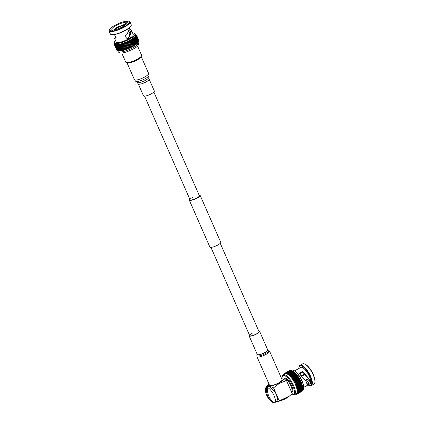 <?xml version="1.0" encoding="UTF-8"?>
<svg xmlns="http://www.w3.org/2000/svg" width="424" height="424" viewBox="0 0 424 424"><rect width="100%" height="100%" fill="white"/><g stroke="black" fill="none" stroke-linecap="round" stroke-linejoin="round"><path stroke-width="0.64" d="M189.745 199.052A5.92 1.442 -23.7 0 0 189.268 200.075L209.885 247.038A5.92 1.442 -23.7 0 0 217.798 245.03A5.92 1.442 -23.7 0 0 220.729 242.279L200.112 195.31A5.92 1.442 -23.7 0 0 199.042 194.971M189.268 200.075A5.92 1.442 -23.7 0 0 197.181 198.061A5.92 1.442 -23.7 0 0 200.112 195.31M192.549 197.372A5.077 1.235 -23.7 0 0 190.042 199.731A5.077 1.235 -23.7 0 0 196.826 198.008A5.077 1.235 -23.7 0 0 199.338 195.649L153.859 92.045M123.935 25.991A4.229 1.028 -23.7 0 0 123.93 25.965A4.229 1.028 -23.7 0 0 118.275 27.401A4.229 1.028 -23.7 0 0 116.181 29.367A4.229 1.028 -23.7 0 0 116.192 29.394M125.149 25.17A5.75 1.399 -23.7 0 0 125.011 25.106A5.75 1.399 -23.7 0 0 124.46 25.027A5.75 1.399 -23.7 0 0 120.914 25.816A5.75 1.399 -23.7 0 0 119.706 26.293A5.75 1.399 -23.7 0 0 117.633 27.306A5.75 1.399 -23.7 0 0 115.953 28.381L115.28 28.488A6.598 1.606 -23.7 0 1 117.257 27.216A6.598 1.606 -23.7 0 1 119.727 26.018L119.69 26.256A5.75 1.399 -23.7 0 0 117.612 27.269A5.75 1.399 -23.7 0 0 115.938 28.339M115.953 28.381A5.75 1.399 -23.7 0 0 115.302 28.938L114.628 29.049A6.598 1.606 -23.7 0 0 114.019 29.844M115.423 28.821L115.28 28.488M114.623 43.73L114.496 44.52L114.634 44.25L114.798 44.939L114.952 44.647L114.867 44.986L117.538 45.236L117.697 44.907L117.734 45.214L118.386 44.806L118.439 45.108L119.123 44.668L119.769 44.833L119.907 44.494L120.591 44.668L120.734 44.282L121.45 44.462L121.598 44.032L122.335 44.218L122.483 43.752L123.246 43.942L123.395 43.439L124.179 43.635L124.322 43.094L125.117 43.296L125.255 42.729L126.061 42.93L126.188 42.336L126.999 42.538L127.115 41.923L127.926 42.124L128.027 41.494L128.832 41.695L128.923 41.049L129.718 41.245L129.786 40.598L130.566 40.789L130.619 40.137L131.376 40.322L131.408 39.67L132.145 39.851L132.15 39.204L132.866 39.379L132.845 38.743L133.523 38.907L133.481 38.287L134.122 38.446L134.053 37.842L134.657 37.99L134.556 37.407L135.124 37.55L134.991 36.994L135.516 37.127L135.351 36.596L135.828 36.718L135.638 36.225L136.067 36.337L135.844 35.881L136.221 35.976L135.972 35.563L136.295 35.648L136.019 35.277L136.305 35.181L135.982 35.028L136.279 35.107L135.643 34.577M138.706 41.282L136.671 43.805L134.768 45.172L134.424 45.039L134.026 45.638L133.655 45.501L133.237 46.099L132.839 45.967L132.405 46.566L131.991 46.428L130.65 47.462L130.21 47.329L129.733 47.891L129.288 47.758L128.806 48.304L128.361 48.172L126.018 49.407L121.004 50.774L117.596 50.668L115.158 45.124M136.067 36.337L136.131 36.066M135.828 36.718L135.908 36.422M135.516 37.127L135.606 36.809M135.124 37.55L135.224 37.211M134.657 37.99L134.768 37.635M134.122 38.446L134.244 38.081M133.523 38.907L133.65 38.536M136.083 44.08L135.818 44.133M132.866 39.379L132.993 39.003M135.426 44.547L135.145 44.584M132.145 39.851L132.277 39.474L134.705 45.008M132.283 39.485L134.71 45.013L134.424 45.039M117.549 50.652L118.179 50.875A11.411 2.772 -23.7 0 0 132.818 46.518A11.411 2.772 -23.7 0 0 138.404 41.997L138.743 41.208M120.034 44.833L122.446 50.318M119.202 44.96L121.635 50.504M118.439 45.108L120.877 50.652M117.734 45.214L118.227 45.14L120.66 50.684L120.167 50.758M117.082 45.278L117.538 45.236L119.971 50.779L119.515 50.822M116.499 45.304L116.907 45.289L119.34 50.832L118.932 50.843M115.98 45.283L116.34 45.299L118.773 50.843L118.413 50.827M115.535 45.225L117.967 50.769M114.422 42.103A11.411 2.772 -23.7 0 0 114.374 42.209A11.411 2.772 -23.7 0 0 114.321 42.988L114.777 44.027A11.411 2.772 -23.7 0 0 130.025 40.158A11.411 2.772 -23.7 0 0 135.669 34.853L135.214 33.819A11.411 2.772 -23.7 0 0 134.599 33.332A11.411 2.772 -23.7 0 0 134.493 33.295M114.634 43.704L114.491 44.292M114.867 44.986L115.143 45.262M120.013 44.774L122.435 50.302M115.551 40.609A11.241 2.73 -23.7 0 0 114.464 42.003A11.241 2.73 -23.7 0 0 118.678 43.131A11.241 2.73 -23.7 0 0 129.437 38.96A11.241 2.73 -23.7 0 0 134.392 33.258A11.241 2.73 -23.7 0 0 132.627 33.114M114.321 42.988A11.411 2.772 -23.7 0 0 129.574 39.119A11.411 2.772 -23.7 0 0 135.214 33.819M109.291 29.818L109.116 30.226A11.411 2.772 -23.7 0 0 109.063 31.01L110.362 33.968A11.411 2.772 -23.7 0 0 110.971 34.455L111.39 34.604A11.077 2.692 -23.7 0 0 125.599 30.369A11.077 2.692 -23.7 0 0 131.027 25.986L131.196 25.578A11.411 2.772 -23.7 0 0 131.255 24.793L129.956 21.836A11.411 2.772 -23.7 0 0 129.341 21.348L128.923 21.2A11.077 2.692 -23.7 0 0 114.713 25.435A11.077 2.692 -23.7 0 0 109.291 29.818A11.077 2.692 -23.7 0 0 113.441 30.926A11.077 2.692 -23.7 0 0 124.041 26.823A11.077 2.692 -23.7 0 0 128.923 21.2M110.971 34.455A11.411 2.772 -23.7 0 0 125.61 30.099A11.411 2.772 -23.7 0 0 131.196 25.578M109.063 31.01A11.411 2.772 -23.7 0 0 124.312 27.136A11.411 2.772 -23.7 0 0 129.956 21.836M113.277 30.099A1.966 0.477 -23.7 0 0 113.643 29.881A8.204 1.993 -23.7 0 0 122.833 26.643A8.204 1.993 -23.7 0 0 126.893 22.827A8.204 1.993 -23.7 0 0 126.718 22.615A1.966 0.477 -23.7 0 0 127.136 22.398A1.966 0.477 -23.7 0 0 128.106 21.486A1.966 0.477 -23.7 0 0 125.478 22.154A1.966 0.477 -23.7 0 0 125.112 22.377A8.204 1.993 -23.7 0 0 115.922 25.615A8.204 1.993 -23.7 0 0 111.862 29.426A8.204 1.993 -23.7 0 0 112.037 29.638A1.966 0.477 -23.7 0 0 111.623 29.855A1.966 0.477 -23.7 0 0 110.648 30.767A1.966 0.477 -23.7 0 0 113.277 30.099M115.598 38.07L115.71 37.339L114.496 34.572M125.112 22.377L126.018 24.449M129.739 30.263L130.645 31.381L128.981 36.687L127.905 38.197L126.808 38.457M126.93 23.103L126.718 22.615M112.418 30.507L112.037 29.638M115.704 38.006L114.591 38.43L116.16 42.008A9.328 2.268 -23.7 0 0 128.631 38.844A9.328 2.268 -23.7 0 0 133.242 34.508L131.673 30.931L129.426 36.893L128.377 38.266L127.025 38.505L125.122 36.496L126.479 33.947L127.285 33.681L130.099 27.369M116.112 37.556L115.19 38.065L115.975 37.588M129.951 29.754L130.311 29.558L130.025 29.542M130.311 29.558L131.673 30.931M124.444 24.989A5.75 1.399 -23.7 0 0 120.898 25.779L120.935 25.541A6.598 1.606 -23.7 0 1 125.138 24.603L124.46 25.027M125.165 25.154A5.75 1.399 -23.7 0 0 124.995 25.069L125.69 24.682A6.598 1.606 -23.7 0 1 125.737 24.698M115.286 28.901A5.75 1.399 -23.7 0 0 114.745 29.728M115.302 28.938A5.75 1.399 -23.7 0 0 114.766 29.728M128.981 36.687L129.426 36.893M136.358 35.796L136.327 35.441M136.38 35.468L136.009 34.763M134.026 45.638L131.408 39.67M133.237 46.099L130.619 40.137M132.405 46.566L129.786 40.598M131.541 47.016L128.923 41.049M130.65 47.462L128.027 41.494M129.733 47.891L127.115 41.923M128.806 48.304L126.188 42.336M127.873 48.696L125.255 42.729M126.94 49.062L124.322 43.094M126.018 49.407L123.395 43.439M125.107 49.719L122.483 43.752M124.216 50L121.598 44.032M123.352 50.249L120.734 44.282M125.276 24.915L125.138 24.603M130.475 29.622L129.574 30.141M144.059 96.1A5.92 1.442 156.3 0 1 143.487 95.787L138.272 83.899A5.92 1.442 156.3 0 0 138.844 84.217A5.92 1.442 156.3 0 0 145.257 82.378A5.92 1.442 156.3 0 0 149.116 79.14L154.336 91.022A5.92 1.442 156.3 0 1 150.472 94.266A5.92 1.442 156.3 0 1 144.059 96.1M137.546 46.009L141.579 55.184A8.644 2.099 156.3 0 1 141.537 55.777A8.644 2.099 156.3 0 1 134.959 60.383A8.644 2.099 156.3 0 1 126.58 62.598A8.644 2.099 156.3 0 1 126.204 62.508A8.644 2.099 156.3 0 1 125.743 62.137L121.715 52.958M141.537 55.777L141.065 56.88A7.743 1.881 156.3 0 1 135.177 61.003A7.743 1.881 156.3 0 1 127.666 62.985A7.743 1.881 156.3 0 1 127.333 62.906L126.204 62.508M220.252 243.297L258.99 331.541A5.077 1.235 156.3 0 1 256.478 333.9A5.077 1.235 156.3 0 1 249.694 335.623A5.077 1.235 156.3 0 1 252.206 333.264M258.735 330.964A5.713 1.389 156.3 0 1 259.573 331.287A5.713 1.389 156.3 0 1 256.748 333.942A5.713 1.389 156.3 0 1 249.111 335.882A5.713 1.389 156.3 0 1 249.439 335.045M278.679 382.861A6.879 1.669 -23.7 0 0 282.082 379.666L269.563 351.141A6.879 1.669 156.3 0 1 266.161 354.337A6.879 1.669 156.3 0 1 256.965 356.674L269.484 385.193A6.879 1.669 -23.7 0 0 278.679 382.861M269.097 384.319A7.934 1.929 -23.7 0 0 269.288 386.041A7.934 1.929 -23.7 0 0 279.125 382.925A7.934 1.929 -23.7 0 0 282.278 378.823A7.934 1.929 -23.7 0 0 281.7 378.786M281.69 378.77L286.513 380.62L279.58 383.243L273.522 387.838L269.288 386.041L266.092 387.472A8.729 3.037 60.5 0 1 266.436 387.351C266.007 393.981 268.281 399.079 273.268 402.641L274.143 402.143M268.964 384.324L266.155 386.746L269.288 386.041L275.457 392.497L277.646 398.735L276.925 401.38L274.678 402.673A8.729 3.037 60.5 0 1 274.317 402.8C269.33 399.228 267.056 394.135 267.491 387.51L268.466 386.969L267.904 386.81L266.436 387.351M286.513 380.62L292.231 393.647L289.433 396.058L279.241 400.871L276.517 401.613M291.357 391.665A7.192 2.512 -119.1 0 0 290.891 385.829A7.192 2.512 -119.1 0 0 284.366 379.093L283.958 379.321M283.815 379.263A7.897 2.761 60.9 0 1 287 379.088A7.897 2.761 60.9 0 1 291.601 385.644A7.897 2.761 60.9 0 1 291.585 392.179M289.433 396.058L288.405 396.864A7.934 1.929 156.3 0 1 277.868 401.491L277.391 401.57M279.241 400.871L273.522 387.838M266.399 387.303L266.155 386.746M273.268 402.641A8.729 3.037 60.5 0 1 272.303 402.106C268.074 399 265.753 394.892 265.35 389.794A8.729 3.037 60.5 0 1 266.092 387.472M283.237 374.858L285.066 373.846A11.437 4.002 60.9 0 1 295.443 384.563A11.437 4.002 60.9 0 1 296.18 393.843L294.351 394.861A11.437 4.002 60.9 0 0 293.615 385.575A11.437 4.002 60.9 0 0 283.237 374.858L282.172 376.274L282.013 378.791M291.988 370.724L287.196 373.719L287.297 373.083L291.739 370.613L292.359 370.846L291.988 370.724A12.073 4.224 60.9 0 1 292.274 370.878L292.528 371.026A12.073 4.224 60.9 0 1 292.83 371.217L293.101 371.408A12.073 4.224 60.9 0 1 293.413 371.641L293.689 371.864A12.073 4.224 60.9 0 1 294.012 372.139L294.293 372.399A12.073 4.224 60.9 0 1 294.622 372.712L294.913 372.998A12.073 4.224 60.9 0 1 295.242 373.348L295.533 373.666A12.073 4.224 60.9 0 1 295.862 374.048L296.153 374.397A12.073 4.224 60.9 0 1 296.482 374.805L296.768 375.176A12.073 4.224 60.9 0 1 297.097 375.611L297.378 376.009A12.073 4.224 60.9 0 1 297.696 376.464L297.971 376.878A12.073 4.224 60.9 0 1 298.279 377.355L298.544 377.779A12.073 4.224 60.9 0 1 298.841 378.272L299.095 378.712A12.073 4.224 60.9 0 1 299.376 379.215L299.614 379.66A12.073 4.224 60.9 0 1 299.879 380.169L300.102 380.62A12.073 4.224 60.9 0 1 300.351 381.134L300.558 381.584L296.116 384.054A12.073 4.224 60.9 0 1 296.228 384.314A12.073 4.224 60.9 0 1 296.339 384.568L301.045 382.077L300.971 382.549L296.53 385.013A12.073 4.224 60.9 0 1 296.731 385.522L301.411 382.994L301.342 383.497L296.895 385.962A12.073 4.224 60.9 0 1 297.076 386.46L301.734 383.895L301.66 384.425L297.219 386.895A12.073 4.224 60.9 0 1 297.372 387.377L302.01 384.769L301.936 385.326L297.494 387.796A12.073 4.224 60.9 0 1 297.621 388.262L302.238 385.617L302.158 386.195L297.717 388.665A12.073 4.224 60.9 0 1 297.812 389.11L302.413 386.423L302.328 387.022L297.887 389.492A12.073 4.224 60.9 0 1 297.955 389.916L302.535 387.186L302.445 387.801L298.003 390.271A12.073 4.224 60.9 0 1 298.04 390.663L302.604 387.896L302.508 388.527L298.061 390.997A12.073 4.224 60.9 0 1 298.072 391.357L302.625 388.554L302.513 389.195L298.067 391.665A12.073 4.224 60.9 0 1 298.051 391.993L302.492 389.524L302.588 389.147L302.46 389.794L298.019 392.264A12.073 4.224 60.9 0 1 297.966 392.555L302.413 390.085L302.498 389.672L302.354 390.324L297.913 392.794A12.073 4.224 60.9 0 1 297.834 393.048L302.275 390.578A12.073 4.224 60.9 0 0 302.354 390.324M296.116 384.054L295.475 384.022L295.91 383.603L300.351 381.134M300.102 380.62L295.661 383.089A12.073 4.224 60.9 0 1 295.91 383.603M295.661 383.089L295.03 383.089L295.438 382.639L299.879 380.169M299.614 379.66L295.173 382.13A12.073 4.224 60.9 0 1 295.438 382.639M295.173 382.13L294.548 382.167L294.934 381.685L299.376 379.215M299.095 378.712L294.654 381.181A12.073 4.224 60.9 0 1 294.934 381.685M294.654 381.181L294.039 381.256L294.399 380.741L298.841 378.272M298.544 377.779L294.102 380.249A12.073 4.224 60.9 0 1 294.399 380.741M294.102 380.249L293.503 380.365L293.837 379.825L298.279 377.355M297.971 376.878L293.53 379.348A12.073 4.224 60.9 0 1 293.837 379.825M293.53 379.348L292.947 379.501L293.254 378.934L297.696 376.464M297.378 376.009L292.936 378.473A12.073 4.224 60.9 0 1 293.254 378.934M292.936 378.473L292.375 378.669L292.65 378.081L297.097 375.611M296.768 375.176L292.327 377.646A12.073 4.224 60.9 0 1 292.65 378.081M292.327 377.646L291.786 377.885L292.041 377.275L296.482 374.805M296.153 374.397L291.712 376.867A12.073 4.224 60.9 0 1 292.041 377.275M291.712 376.867L291.187 377.143L291.421 376.517L295.862 374.048M295.533 373.666L291.092 376.136A12.073 4.224 60.9 0 1 291.421 376.517M291.092 376.136L290.588 376.454L290.8 375.818L295.242 373.348M294.913 372.998L290.466 375.468A12.073 4.224 60.9 0 1 290.8 375.818M290.466 375.468L289.995 375.823L290.18 375.182L294.622 372.712M294.293 372.399L289.852 374.869A12.073 4.224 60.9 0 1 290.18 375.182M289.852 374.869L289.401 375.261L289.571 374.609L294.012 372.139M293.689 371.864L289.248 374.334A12.073 4.224 60.9 0 1 289.571 374.609M289.248 374.334L288.824 374.763L288.972 374.111L293.413 371.641M293.101 371.408L288.659 373.878A12.073 4.224 60.9 0 1 288.972 374.111M288.659 373.878L288.256 374.339L288.389 373.687L292.83 371.217M292.528 371.026L288.087 373.496A12.073 4.224 60.9 0 1 288.389 373.687M288.087 373.496L287.716 373.989L287.832 373.343L292.274 370.878M287.541 373.194A12.073 4.224 60.9 0 1 287.832 373.343M302.429 389.995L302.566 389.349A11.437 4.002 60.9 0 0 300.923 381.515A11.437 4.002 60.9 0 0 292.253 370.793L291.521 370.528A12.073 4.224 60.9 0 0 291.468 370.512L287.027 372.977A12.073 4.224 60.9 0 1 287.297 373.083M287.027 372.977L286.704 373.528L286.799 372.908L291.24 370.438L291.871 370.661M291.24 370.438A12.073 4.224 60.9 0 0 290.986 370.38L286.545 372.85A12.073 4.224 60.9 0 1 286.799 372.908M286.545 372.85L286.248 373.422L286.333 372.818L290.774 370.348L291.41 370.55M290.774 370.348A12.073 4.224 60.9 0 0 290.541 370.332L286.099 372.802A12.073 4.224 60.9 0 1 286.333 372.818M286.099 372.802L285.824 373.401L285.903 372.813L290.461 370.375M290.345 370.343A12.073 4.224 60.9 0 0 290.133 370.375L285.691 372.844A12.073 4.224 60.9 0 1 285.903 372.813M285.691 372.844L285.442 373.459L285.516 372.892L290.021 370.438M289.958 370.422A12.073 4.224 60.9 0 0 289.772 370.502L285.331 372.972A12.073 4.224 60.9 0 1 285.516 372.892M284.403 374.212A12.073 4.224 60.9 0 1 284.456 374.063L284.536 373.862A12.073 4.224 60.9 0 1 284.642 373.65L284.748 373.48A12.073 4.224 60.9 0 1 284.886 373.316L284.817 373.825L285.018 373.184A12.073 4.224 60.9 0 1 285.177 373.062M300.558 381.584A12.073 4.224 60.9 0 1 300.669 381.844A12.073 4.224 60.9 0 1 300.78 382.098M302.323 390.43L302.614 390.271A11.437 4.002 -119.1 0 0 303.515 388.819A11.437 4.002 -119.1 0 0 301.872 380.985A11.437 4.002 -119.1 0 0 293.207 370.269A11.437 4.002 -119.1 0 0 291.5 370.269L291.209 370.428M293.207 370.269L293.694 370.444A11.019 3.853 60.9 0 1 302.042 380.768A11.019 3.853 60.9 0 1 303.621 388.31L303.515 388.819M291.187 377.143L296.355 374.27M291.786 377.885L296.948 375.012M292.375 378.669L297.537 375.802M292.947 379.501L298.114 376.629M293.503 380.365L298.671 377.493M294.039 381.256L299.206 378.383M294.548 382.167L299.715 379.295M295.03 383.089L300.192 380.222M295.475 384.022L300.637 381.149M295.788 394.241L295.745 394.262A12.073 4.224 60.9 0 1 295.523 394.209M295.745 394.262L295.957 394.294A12.073 4.224 60.9 0 0 296.191 394.304L296.387 394.299A12.073 4.224 60.9 0 0 296.593 394.262L296.122 394.05L296.768 394.214A12.073 4.224 60.9 0 0 296.959 394.135L296.456 393.912L297.107 394.05L301.554 391.58A12.073 4.224 60.9 0 0 301.713 391.453L297.272 393.923A12.073 4.224 60.9 0 1 297.107 394.05M297.272 393.923L296.752 393.684L297.404 393.795L301.846 391.326A12.073 4.224 60.9 0 0 301.978 391.156L297.537 393.626A12.073 4.224 60.9 0 1 297.404 393.795M297.537 393.626L296.996 393.382L297.643 393.461L302.084 390.992A12.073 4.224 60.9 0 0 302.195 390.78L297.749 393.249A12.073 4.224 60.9 0 1 297.643 393.461M297.749 393.249L297.187 393L297.834 393.048M297.913 392.794L297.33 392.545L297.966 392.555M298.019 392.264L297.42 392.014L298.051 391.993M298.067 391.665L297.457 391.421L298.072 391.357M298.061 390.997L297.441 390.769L298.04 390.663M298.003 390.271L297.367 390.059L297.955 389.916M297.887 389.492L297.245 389.296L297.812 389.11M297.717 388.665L297.07 388.485L297.621 388.262M297.494 387.796L296.842 387.642L297.372 387.377M297.219 386.895L296.567 386.768L297.076 386.46M296.895 385.962L296.244 385.866L296.731 385.522M296.53 385.013L295.878 384.95L296.339 384.568M295.878 384.95L301.045 382.077M296.244 385.866L301.411 382.994M296.567 386.768L301.734 383.895M302.46 389.794A12.073 4.224 60.9 0 1 302.413 390.085L302.498 389.672M302.354 390.128L302.195 390.78M301.4 391.665L296.959 394.135M300.971 382.549A12.073 4.224 60.9 0 1 301.173 383.052M301.342 383.497A12.073 4.224 60.9 0 1 301.517 383.996M301.66 384.425A12.073 4.224 60.9 0 1 301.814 384.907M301.936 385.326A12.073 4.224 60.9 0 1 302.063 385.792M302.158 386.195A12.073 4.224 60.9 0 1 302.259 386.64M302.328 387.022A12.073 4.224 60.9 0 1 302.397 387.446M302.445 387.801A12.073 4.224 60.9 0 1 302.487 388.199M302.508 388.527A12.073 4.224 60.9 0 1 302.513 388.893M302.513 389.195A12.073 4.224 60.9 0 1 302.492 389.524M294.569 370.873L300.738 367.438A9.423 3.297 60.9 0 1 309.287 376.268A9.423 3.297 60.9 0 1 310.532 380.068L309.87 380.418L307.639 377.185L302.492 371.323L299.641 373.353L300.563 375.171L304.268 379.056C306.011 381.351 307.087 383.111 307.49 384.329L310.697 382.347A9.423 3.297 60.9 0 1 309.896 383.916L303.722 387.345M310.978 381.096L309.933 381.68L310.697 382.347A1.77 0.62 -119.1 0 0 311.025 382.369A1.77 0.62 -119.1 0 0 310.58 380.307L310.204 379.793M310.193 381.531A8.183 2.862 60.9 0 1 308.826 380.657M309.933 381.674A8.183 2.862 60.9 0 1 309.933 381.68L306.785 383.423M299.683 373.788L302.699 372.102L309.87 380.418M304.671 374.599L301.724 376.236M301.332 375.86L304.607 374.037M301.257 375.796L304.612 373.931M305.36 380.519L308.46 378.796M308.608 379.003L305.503 380.726M305.243 380.355L308.338 378.637M309.462 380.301L310.644 380.408M309.716 380.508L309.313 380.386M304.533 374.477L304.803 374.085M308.041 384.944A11.21 3.922 -119.1 0 0 309.091 385.48A11.21 3.922 -119.1 0 0 310.039 376.38A11.21 3.922 -119.1 0 0 303.515 367.083A11.21 3.922 -119.1 0 0 298.984 367.295A11.21 3.922 -119.1 0 0 298.883 368.472M298.984 367.295L299.095 366.786A11.633 4.065 60.9 0 1 300.012 365.318A11.633 4.065 60.9 0 1 310.564 376.215A11.633 4.065 60.9 0 1 311.317 385.654A11.633 4.065 60.9 0 1 309.578 385.654L309.091 385.48M311.317 385.654L313.914 384.208A11.633 4.065 -119.1 0 0 314.831 382.74A11.633 4.065 -119.1 0 0 313.161 374.768A11.633 4.065 -119.1 0 0 304.347 363.871A11.633 4.065 -119.1 0 0 302.609 363.871L300.012 365.318M304.347 363.871L304.835 364.046A11.21 3.922 60.9 0 1 313.331 374.551A11.21 3.922 60.9 0 1 314.937 382.231L314.831 382.74M309.425 380.466A9.455 3.307 -119.1 0 0 310.479 381.372M310.071 381.796L310.665 382.565M267.412 386.81L267.671 387.409M267.491 387.51A8.729 3.037 60.5 0 1 273.835 395.147A8.729 3.037 60.5 0 1 274.678 402.673M135.341 37.476L137.614 42.66M134.869 37.874L137.159 43.084M134.328 38.277L136.634 43.534M133.708 38.679L136.051 44.011M133.03 39.087L135.404 44.504M131.509 39.951L133.942 45.495M130.698 40.428L133.131 45.967M129.845 40.895L132.277 46.439M128.954 41.361L131.392 46.9M128.043 41.812L130.475 47.355M127.11 42.246L129.543 47.79M126.161 42.665L128.594 48.209M125.207 43.062L127.64 48.601M124.258 43.434L126.691 48.977M123.315 43.778L125.748 49.322M122.388 44.091L124.82 49.635M121.481 44.372L123.914 49.915M120.607 44.621L123.04 50.165M138.913 42.252C139.242 44.806 137.392 47.022 133.38 48.903C126.734 52.152 119.828 54.892 118.02 51.421A11.411 2.772 -23.7 0 0 133.274 47.552A11.411 2.772 -23.7 0 0 138.913 42.252L138.6 41.541M119.769 44.833L122.202 50.377M118.974 45.008L121.407 50.551M117.194 45.527L119.473 50.721M117.83 45.426L120.125 50.663M118.519 45.278L120.84 50.567M119.255 45.077L121.609 50.445M120.861 44.552L123.294 50.096M121.741 44.292L124.179 49.836M122.653 44.001L125.091 49.544M123.585 43.677L126.018 49.221M124.534 43.328L126.967 48.871M125.488 42.946L127.921 48.49M126.437 42.543L128.87 48.087M127.386 42.119L129.818 47.663M128.313 41.679L130.746 47.223M129.219 41.223L131.652 46.767M130.099 40.762L132.532 46.301M130.942 40.285L133.375 45.829M131.742 39.814L134.175 45.357M132.489 39.337L134.927 44.88M133.189 38.865L135.622 44.409M133.83 38.404L136.263 43.948M134.403 37.948L136.835 43.492M134.906 37.513L137.344 43.057M135.341 37.089L137.774 42.633M135.701 36.692L138.134 42.236M135.982 36.316L138.415 41.859M141.197 56.567L148.58 73.384A7.743 1.881 156.3 0 1 143.535 77.618A7.743 1.881 156.3 0 1 135.145 80.019A7.743 1.881 156.3 0 1 134.397 79.611L135.675 81.281A7.303 1.776 156.3 0 0 136.242 81.493A7.303 1.776 156.3 0 0 143.741 79.426A7.303 1.776 156.3 0 0 148.946 75.456L148.819 77.486A6.365 1.548 156.3 0 1 144.287 80.947A6.365 1.548 156.3 0 1 137.747 82.749A6.365 1.548 156.3 0 1 137.254 82.563L135.675 81.281M259.573 331.287L267.708 349.827A5.713 1.389 156.3 0 1 264.883 352.482A5.713 1.389 156.3 0 1 257.251 354.416L249.111 335.882M267.687 349.779A5.761 1.399 156.3 0 1 264.958 352.604A5.761 1.399 156.3 0 1 257.23 354.369M267.677 349.758L268.604 350.187A6.535 1.59 156.3 0 1 265.641 353.473A6.535 1.59 156.3 0 1 259.493 355.874A6.535 1.59 156.3 0 1 256.907 355.323L256.965 356.674M291.426 394.384A10.807 3.779 -119.1 0 0 292.825 385.824A10.807 3.779 -119.1 0 0 285.739 376.268A10.807 3.779 -119.1 0 0 282.103 378.796M249.694 335.623L210.956 247.378M190.042 199.731L144.563 96.126M120.39 27.857L120.034 27.661L119.966 28.048M136.496 35.929L138.775 41.128M136.321 36.252L138.616 41.467M136.072 36.596L138.372 41.838M135.744 36.968L138.054 42.236M135.335 37.36L137.662 42.66M134.853 37.763L137.196 43.1M134.302 38.181L136.661 43.555M133.687 38.611L136.072 44.038M133.014 39.045L135.415 44.52M118.02 51.421L117.708 50.71M116.001 45.511L118.307 50.763M116.526 45.501L118.847 50.779M117.119 45.442L119.451 50.763M117.766 45.347L120.119 50.705M136.581 35.632L138.86 40.815M136.592 35.362L138.865 40.545M136.512 35.128L138.786 40.306M114.448 44.933L116.722 50.111M114.607 45.135L116.881 50.313M114.84 45.289L117.119 50.483M115.153 45.405L117.443 50.615M115.54 45.479L117.835 50.705M128.981 31.583L130.311 34.609M115.068 38.086L115.996 37.577M127.015 62.794L134.397 79.611M148.819 77.486L149.116 79.14M137.254 82.563L138.272 83.899M148.58 73.384L148.946 75.456M268.604 350.187L269.563 351.141M291.32 394.474L292.587 395.014L294.351 394.861M306.345 382.035L309.621 380.211M309.26 380.413L309.531 380.498M257.22 354.353L256.907 355.323"/></g></svg>
